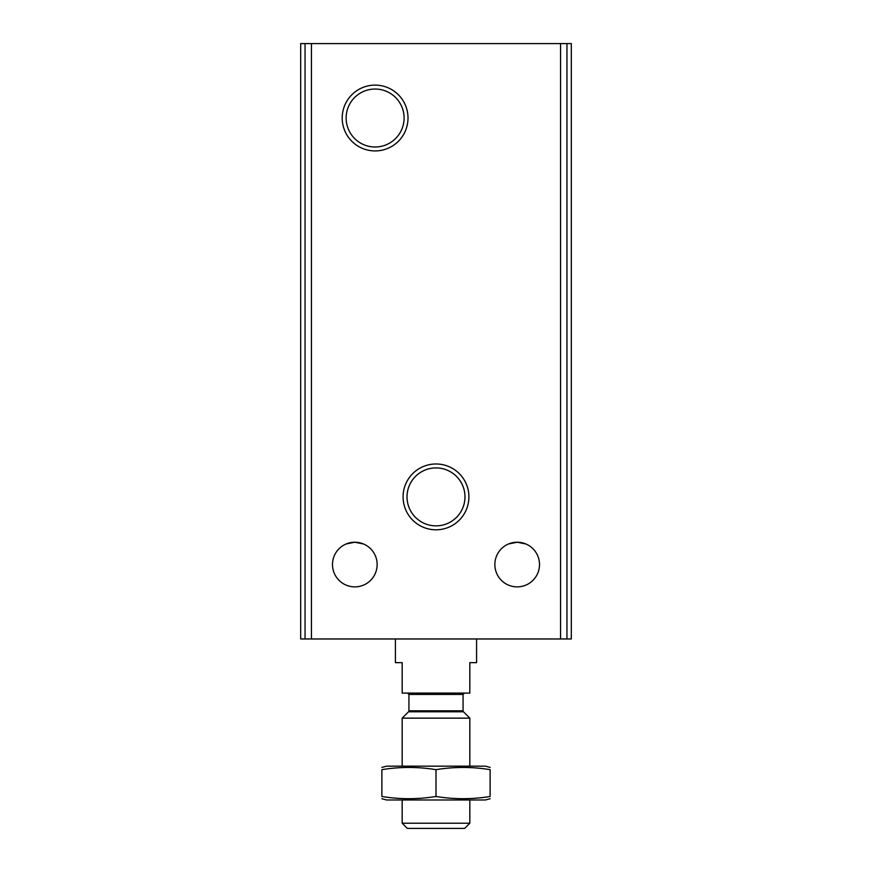 <?xml version="1.0" encoding="UTF-8"?>
<svg xmlns="http://www.w3.org/2000/svg" width="872" height="872" viewBox="0 0 872 872"><rect width="100%" height="100%" fill="white"/><g stroke="black" fill="none" stroke-linecap="round" stroke-linejoin="round"><path stroke-width="1.31" d="M354.817 542.221L346.151 543.965L354.817 542.221L363.471 543.965L354.817 542.221A22.323 22.323 0 0 1 374.153 575.705A22.323 22.323 0 0 1 335.48 575.705A22.323 22.323 0 0 1 354.817 542.221L363.482 543.965M508.518 543.965L517.183 542.221A22.323 22.323 0 0 1 536.52 575.705A22.323 22.323 0 0 1 497.847 575.705A22.323 22.323 0 0 1 517.183 542.221L525.892 543.986L517.183 542.221L508.518 543.965M300.687 43.6L300.687 638.969L571.313 638.969L571.313 43.6L300.687 43.6M375.113 85.118A32.907 32.907 0 0 1 403.605 134.473A32.907 32.907 0 0 1 346.609 134.473A32.907 32.907 0 0 1 375.113 85.118M436 463.98A32.907 32.907 0 0 1 464.504 513.346A32.907 32.907 0 0 1 407.497 513.346A32.907 32.907 0 0 1 436 463.98M436 467.915A28.972 28.972 0 0 1 461.092 511.374A28.972 28.972 0 0 1 410.908 511.374A28.972 28.972 0 0 1 436 467.915M375.113 89.042A28.972 28.972 0 0 1 400.204 132.511A28.972 28.972 0 0 1 350.021 132.511A28.972 28.972 0 0 1 375.113 89.042M395.408 638.969L395.408 662.644L402.177 662.644L402.177 693.087L469.823 693.087L469.823 662.644L476.592 662.644L476.592 638.969M469.823 823.212L402.177 823.212L407.366 828.4L464.634 828.4L469.823 823.212L469.823 799.984M402.177 766.161L402.177 718.147L469.823 718.147L469.823 766.161M381.871 798.719L386.612 799.984L485.388 799.984L490.129 798.719M490.129 796.474C490.129 799.428 490.129 799.428 490.129 796.474C472.079 799.428 454.04 799.428 436 796.474C417.961 799.428 399.921 799.428 381.871 796.474C381.871 799.428 381.871 799.428 381.871 796.474L381.871 769.671C399.921 766.717 417.961 766.717 436 769.671C454.04 766.717 472.079 766.717 490.129 769.671C490.129 766.717 490.129 766.717 490.129 769.671L490.129 796.474M381.871 767.425L386.612 766.161L485.388 766.161L490.129 767.425M381.871 769.671C381.871 766.717 381.871 766.717 381.871 769.671M436 796.474L436 769.671M311.435 43.6L311.435 638.969M560.565 43.6L560.565 638.969M566.953 43.6L566.953 638.969M305.047 43.6L305.047 638.969M463.457 711.781L463.065 710.822L408.935 710.822L408.543 711.781L463.457 711.781L469.823 718.147M408.935 710.822L408.935 694.439L463.065 694.439L464.416 693.087M402.177 823.212L402.177 799.984M408.543 711.781L402.177 718.147M463.065 710.822L463.065 694.439M408.935 694.439L407.584 693.087"/></g></svg>
